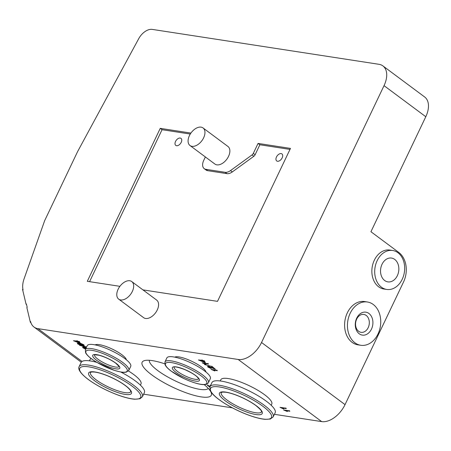 <?xml version="1.0" encoding="UTF-8"?>
<svg xmlns="http://www.w3.org/2000/svg" width="451" height="451" viewBox="0 0 451 451"><rect width="100%" height="100%" fill="white"/><g stroke="black" fill="none" stroke-linecap="round" stroke-linejoin="round"><path stroke-width="0.68" d="M80.334 343.284L78.356 341.813L79.72 342.021L79.156 341.604L76.535 340.832L77.155 341.294L73.468 340.725L79.692 343.183L80.425 343.093L78.795 341.881M77.713 341.711L79.145 342.777L75.154 341.317L77.713 341.711M76.219 341.48L78.547 342.332M76.535 340.832L77.172 340.933M77.268 340.742L77.792 341.39M77.888 341.198L79.156 341.604M79.246 341.413L79.72 342.021M76.805 341.035L73.468 340.725M77.86 344.006L80.633 345.207L81.107 344.874L83.418 345.742L84.236 345.652L83.655 344.891L80.436 343.51L79.827 343.927L77.335 343.329L77.86 344.006M80.633 345.207L81.107 344.874M79.776 343.51L79.827 343.927M78.683 343.487L78.519 343.899L80.126 344.581L78.429 344.09L78.587 343.679L80.205 344.361L80.03 344.773L80.205 344.361M81.107 343.747L80.881 344.265L82.933 345.122L80.791 344.457L81.017 343.938L83.08 344.806L82.843 345.314L83.08 344.806M80.881 344.265L81.017 343.938M77.425 343.256L78.108 343.059L79.923 343.735L80.526 343.318L83.745 344.699L84.247 345.539M81.197 344.682L80.723 345.015M80.126 344.581L80.295 344.169M82.933 345.122L83.17 344.615M86.553 347.14L79.528 345.291L86.457 347.332M86.643 346.949L79.528 345.291M86.096 348.093L83.3 347.129L82.561 347.242L83.147 347.941L85.6 349.136M85.775 348.882L83.739 348.042L83.863 347.558L86 348.296M82.651 347.152L83.396 346.937L86.186 347.901M83.835 347.851L85.87 348.691M210.459 385.656L209.816 385.78L210.138 386.332M209.924 386.783L207.263 385.284L209.822 387.037M207.263 385.284L208.018 385.193L209.754 386.744M209.895 385.701L210.549 385.464M205.295 362.525L203.316 361.054L204.681 361.262L204.117 360.845L201.496 360.073L202.11 360.535L198.429 359.966L204.653 362.424L205.385 362.333L203.756 361.121M202.674 360.952L204.106 362.018L200.109 360.558L202.674 360.952M201.18 360.721L203.508 361.572M201.496 360.073L202.133 360.174M202.228 359.983L202.753 360.631M202.843 360.439L204.117 360.845M204.207 360.653L204.681 361.262M201.766 360.276L198.429 359.966M204.027 363.399L208.475 364.087L207.911 363.669L202.2 362.79L205.312 364.261L205.989 364.363L204.027 363.399M207.911 363.669L202.2 362.79M208.001 363.478L208.475 364.087M204.81 363.523L205.989 364.363M204.489 364.532L211.699 366.426M211.79 366.235L212.483 366.81L211.716 366.894L213.96 368.563L208.261 366.37L207.522 366.483L208.103 367.182L211.237 368.54L208.7 367.283L208.824 366.793L215.409 369.245L212.393 367.001M207.612 366.392L208.356 366.178L211.981 367.734M212.071 367.542L213.323 368.089M212.1 366.748L211.716 366.894M212.483 366.81L215.409 369.245M208.79 367.091L210.735 368.123M210.831 367.931L211.237 368.54M212.895 370L217.343 370.683L216.779 370.265L211.074 369.386L214.862 370.964L212.895 370M216.779 370.265L211.074 369.386M216.869 370.074L217.343 370.683M213.678 370.119L214.862 370.964M281.847 407.918L286.295 408.606L285.731 408.189L280.02 407.309L283.132 408.781L283.809 408.882L281.847 407.918M285.731 408.189L280.02 407.309M285.821 407.997L286.295 408.606M282.625 408.042L283.809 408.882M285.393 410.557L289.841 411.244L289.277 410.827L283.566 409.948L287.355 411.526L285.393 410.557M289.277 410.827L283.566 409.948M289.367 410.635L289.841 411.244M286.171 410.681L287.355 411.526M143.621 394.185L232.395 407.856M274.411 414.322L321.681 421.6A21.896 13.361 -53.4 0 0 345.038 404.626L403.549 281.954A21.896 16.507 -81.2 0 0 398.774 252.43L370.936 231.724L425.795 116.724A21.896 13.361 -53.4 0 0 424.645 96.965L382.893 65.902A21.896 13.361 126.6 0 1 384.038 85.656L261.535 342.495A21.896 13.361 126.6 0 1 238.173 359.475L37.929 328.644A21.896 13.361 126.6 0 1 34 327.043A21.896 13.361 126.6 0 1 30.555 321.478L30.369 322.341L30.933 322.758M174.762 357.147A17.516 4.268 25.5 0 1 191.912 361.358A17.516 4.268 25.5 0 1 205.972 372.03M220.218 380.965L220.787 379.77A28.244 6.878 25.5 0 1 237.976 381.089A28.244 6.878 25.5 0 1 264.619 394.749A28.244 6.878 25.5 0 1 271.773 404.085L271.203 405.28M95.155 344.885A17.516 4.268 25.5 0 1 121.838 354.7A17.516 4.268 25.5 0 1 126.365 359.774M204.196 384.618A38.318 9.33 25.5 0 1 211.198 392.607A38.318 9.33 25.5 0 1 192.058 394.76A38.318 9.33 25.5 0 1 151.835 374.922A38.318 9.33 25.5 0 1 144.247 360.67A38.318 9.33 25.5 0 1 164.756 363.816M89.428 360.823L89.997 359.627A28.244 6.878 25.5 0 1 91.209 358.59M128.445 370.987A28.244 6.878 25.5 0 1 140.988 383.948L140.413 385.143M276.474 156.987A4.38 2.672 126.6 0 1 281.931 153.915A4.38 2.672 126.6 0 1 281.458 159.023A4.38 2.672 126.6 0 1 276.7 160.939A4.38 2.672 126.6 0 1 276.474 156.987M175.535 141.445A4.38 2.672 126.6 0 1 180.992 138.372A4.38 2.672 126.6 0 1 180.524 143.48A4.38 2.672 126.6 0 1 175.766 145.397A4.38 2.672 126.6 0 1 175.535 141.445M166.87 357.908A24.083 5.863 25.5 0 1 191.134 362.982A24.083 5.863 25.5 0 1 210.346 378.643L208.43 382.668A24.083 5.863 25.5 0 0 189.217 367.007A24.083 5.863 25.5 0 0 164.953 361.933L166.87 357.908M96.903 362.378A35.031 8.53 -154.5 0 0 81.129 362.457L79.162 366.59A35.031 8.53 -154.5 0 1 114.453 373.969A35.031 8.53 -154.5 0 1 142.398 396.75L144.371 392.624A35.031 8.53 -154.5 0 0 120.789 372.019M149.337 360.287A32.731 7.971 -154.5 0 0 157.788 370.592A32.731 7.971 -154.5 0 0 187.717 386.095A32.731 7.971 -154.5 0 0 208.289 388.407M128.817 370.412L130.739 366.387A24.083 5.863 -154.5 0 0 124.639 358.427A24.083 5.863 -154.5 0 0 101.915 346.774A24.083 5.863 -154.5 0 0 87.263 345.646L85.34 349.672L85.6 352.806C87.201 355.659 91.001 358.872 96.993 362.435L114.21 370.31C124.341 373.214 123.918 372.255 126.19 372.188L128.817 370.412A24.083 5.863 -154.5 0 0 122.717 362.446A24.083 5.863 -154.5 0 0 99.998 350.799A24.083 5.863 -154.5 0 0 85.34 349.672M209.952 386.727L211.919 382.595A35.031 8.53 25.5 0 1 233.235 384.235A35.031 8.53 25.5 0 1 266.287 401.181A35.031 8.53 25.5 0 1 275.155 412.761L273.188 416.887L270.301 419.041L265.132 419.334C260.058 418.861 253.733 417.147 246.145 414.181C229.644 407.738 212.584 396.75 210.093 390.324L209.952 386.727A35.031 8.53 25.5 0 1 231.267 388.362A35.031 8.53 25.5 0 1 264.314 405.308A35.031 8.53 25.5 0 1 273.188 416.887M382.893 65.902A21.896 13.361 126.6 0 0 378.964 64.301L152.275 29.4A13.135 8.017 126.6 0 0 138.722 38.673L77.583 151.632L44.672 220.635L24.112 278.752A21.896 13.361 126.6 0 0 23.057 289.937L22.883 289.181L22.55 289.424L26.068 304.222L26.395 303.98L27.184 307.306L26.857 307.543L30.369 322.341M26.068 304.222L26.536 304.572M118.123 289.254A10.948 6.68 126.6 0 1 131.765 281.571A10.948 6.68 126.6 0 1 130.587 294.34A10.948 6.68 126.6 0 1 118.692 299.137A10.948 6.68 126.6 0 1 118.123 289.254M131.765 281.571L156.677 300.101A10.948 6.68 126.6 0 1 155.499 312.876A10.948 6.68 126.6 0 1 143.61 317.667L118.692 299.137M189.409 135.638A10.948 6.68 126.6 0 1 203.051 127.949A10.948 6.68 126.6 0 1 201.879 140.718A10.948 6.68 126.6 0 1 189.984 145.515A10.948 6.68 126.6 0 1 189.409 135.638M203.051 127.949L227.964 146.479A10.948 6.68 126.6 0 1 226.791 159.254A10.948 6.68 126.6 0 1 214.896 164.046L189.984 145.515M289.999 149.399L259.872 144.76L255.119 154.727A2.627 1.601 126.6 0 1 253.84 156.277L232.304 171.932A9.195 5.609 126.6 0 1 226.954 173.641L207.68 170.675A9.195 5.609 126.6 0 1 206.034 170.004L204.224 168.657A9.195 5.609 -53.4 0 0 205.87 169.328L225.145 172.299A9.195 5.609 -53.4 0 0 230.495 170.591L252.03 154.93A2.627 1.601 -53.4 0 0 253.31 153.385L258.062 143.418L290.472 148.407L217.517 301.358L142.928 289.875M258.062 143.418L259.872 144.76M205.363 156.954L203.739 160.359A9.195 5.609 -53.4 0 0 204.224 168.657M190.277 134.048L162.061 129.702L89.586 281.661M119.898 286.329L87.297 281.311L160.252 128.355L190.914 133.079M160.252 128.355L162.061 129.702M356.718 318.147A11.602 8.749 -81.2 0 1 371.979 317.583A11.602 8.749 -81.2 0 1 363.585 335.178A11.602 8.749 -81.2 0 1 356.718 318.147M356.685 319.099A9.054 6.821 98.8 0 0 361.059 332.325A9.054 6.821 98.8 0 0 369.183 324.421A9.054 6.821 98.8 0 0 363.816 314.432A9.054 6.821 98.8 0 0 356.685 319.099M377.166 260.65A19.703 14.855 -81.2 0 1 392.691 250.491A19.703 14.855 -81.2 0 1 404.378 272.229A19.703 14.855 -81.2 0 1 386.693 289.441A19.703 14.855 -81.2 0 1 377.166 260.65M386.693 289.441L383.852 289.006A19.703 14.855 -81.2 0 1 374.324 260.21A19.703 14.855 -81.2 0 1 389.85 250.051L392.691 250.491M382.036 264.275A12.042 9.076 -81.2 0 1 391.524 258.068A12.042 9.076 -81.2 0 1 398.667 271.35A12.042 9.076 -81.2 0 1 387.86 281.869A12.042 9.076 -81.2 0 1 382.036 264.275M350.173 313.282A21.896 16.507 -81.2 0 1 367.424 301.995A21.896 16.507 -81.2 0 1 380.407 326.146A21.896 16.507 -81.2 0 1 360.761 345.274A21.896 16.507 -81.2 0 1 350.173 313.282M360.761 345.274L357.919 344.835A21.896 16.507 -81.2 0 1 347.332 312.842A21.896 16.507 -81.2 0 1 364.583 301.556L367.424 301.995M238.173 359.475L321.681 421.6M37.929 328.644L82.048 361.465M171.29 371.156A22.877 5.57 25.5 0 1 180.975 365.22A22.877 5.57 25.5 0 1 206.163 383.959A22.877 5.57 25.5 0 1 171.29 371.156M176.138 372.509A14.996 3.653 25.5 0 1 182.486 368.619A14.996 3.653 25.5 0 1 198.998 380.898A14.996 3.653 25.5 0 1 176.138 372.509M198.626 378.795A13.575 3.304 25.5 0 1 190.232 378.011A13.575 3.304 25.5 0 1 177.609 371.506A13.575 3.304 25.5 0 1 174.131 367.114M90.448 372.425A22.33 5.44 -154.5 0 0 96.102 379.804A22.33 5.44 -154.5 0 0 117.17 390.611A22.33 5.44 -154.5 0 0 130.762 391.654L130.756 391.367C130.232 390.527 131.235 390.893 127.61 387.42C122.672 383.215 115.901 379.314 107.304 375.728C102.123 373.665 97.833 372.43 94.439 372.03L91.739 371.974L90.448 372.425M94.665 380.819A23.7 5.773 -154.5 0 0 130.796 394.078A23.7 5.773 -154.5 0 0 104.705 374.663A23.7 5.773 -154.5 0 0 94.665 380.819M88.306 379.443A33.774 8.225 -154.5 0 0 139.787 398.34A33.774 8.225 -154.5 0 0 102.602 370.677A33.774 8.225 -154.5 0 0 88.306 379.443M121.387 363.472A22.877 5.57 -154.5 0 0 86.513 350.675A22.877 5.57 -154.5 0 0 111.701 369.414A22.877 5.57 -154.5 0 0 121.387 363.472M116.003 363.252A14.996 3.653 -154.5 0 0 93.143 354.858A14.996 3.653 -154.5 0 0 109.649 367.142A14.996 3.653 -154.5 0 0 116.003 363.252M94.518 354.858A13.575 3.304 -154.5 0 0 105.387 363.591A13.575 3.304 -154.5 0 0 119.013 366.539M261.552 411.791A22.33 5.44 25.5 0 1 239.053 407.084A22.33 5.44 25.5 0 1 221.238 392.562L222.676 392.094L225.618 392.212C228.888 392.658 232.919 393.824 237.716 395.719C244.797 398.594 250.88 401.886 255.959 405.596C264.557 412.924 260.577 411.261 261.552 411.791M256.236 405.697A23.7 5.773 25.5 0 1 246.195 411.848A23.7 5.773 25.5 0 1 220.105 392.432A23.7 5.773 25.5 0 1 256.236 405.697M262.95 406.334A33.774 8.225 25.5 0 1 248.648 415.1A33.774 8.225 25.5 0 1 211.463 387.437A33.774 8.225 25.5 0 1 262.95 406.334M253.31 153.385L255.119 154.727M252.03 154.93L253.84 156.277M230.495 170.591L232.304 171.932M225.145 172.299L226.954 173.641M205.87 169.328L207.68 170.675M384.038 85.656L425.795 116.724M261.535 342.495L345.038 404.626M164.953 361.933L165.077 364.791C165.974 366.669 167.986 368.766 171.121 371.077L183.861 378.547C194.595 383.519 201.462 384.81 204.14 384.618C208.176 384.241 207.342 383.722 208.43 382.668M174.171 367.018L174.075 367.142C174.233 367.672 172.834 365.22 184.572 369.51C190.705 372.25 194.883 374.708 197.104 376.884L198.677 378.705M142.398 396.75L139.973 398.757L134.725 399.225C129.922 398.847 123.867 397.275 116.555 394.507C105.607 390.233 96.125 385.182 88.103 379.353C77.245 371.055 78.497 367.447 79.162 366.59M94.558 354.762L98.887 355.213C105.23 357.012 110.833 359.656 115.693 363.145L119.064 366.449M34 327.043L81.27 362.209"/></g></svg>
